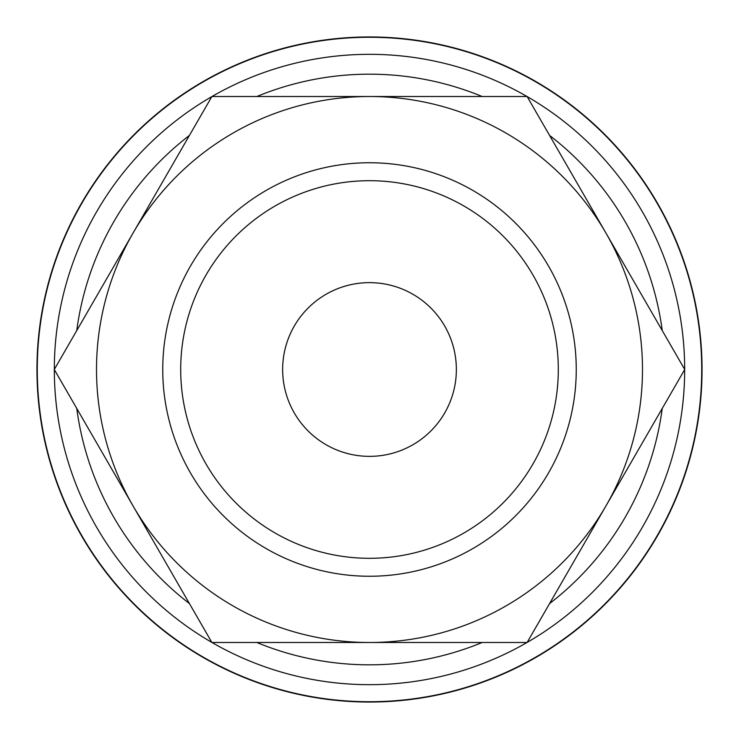 <?xml version="1.0" encoding="UTF-8"?>
<svg xmlns="http://www.w3.org/2000/svg" width="739" height="739" viewBox="0 0 739 739"><rect width="100%" height="100%" fill="white"/><g stroke="black" fill="none" stroke-linecap="round" stroke-linejoin="round"><path stroke-width="1.11" d="M369.5 36.95A332.55 332.55 0 0 0 36.95 369.5A332.55 332.55 0 0 0 369.5 702.05A332.55 332.55 0 0 0 702.05 369.5A332.55 332.55 0 0 0 369.5 36.95M369.5 684.674A315.174 315.174 0 0 1 211.973 642.487A315.174 315.174 0 0 0 527.027 642.487M527.156 642.413A315.174 315.174 0 0 0 684.674 369.574M684.674 369.426A315.174 315.174 0 0 0 527.156 96.587M527.027 96.513A315.174 315.174 0 0 0 211.973 96.513A315.174 315.174 0 0 1 369.5 54.326M701.727 369.5A332.227 332.227 0 0 0 369.5 37.273A332.227 332.227 0 0 0 37.273 369.5A332.227 332.227 0 0 0 369.5 701.727A332.227 332.227 0 0 0 701.727 369.5M684.72 369.5L527.11 96.513L369.5 96.513A272.987 272.987 0 0 0 133.085 505.993A272.987 272.987 0 0 0 369.5 642.487L527.11 642.487L605.915 505.993A272.987 272.987 0 0 0 369.5 96.513L211.89 96.513L54.28 369.5L211.89 642.487L369.5 642.487A272.987 272.987 0 0 0 605.915 505.993L684.72 369.5M558.305 369.5A188.805 188.805 0 0 1 369.5 558.305A188.805 188.805 0 0 1 180.695 369.5A188.805 188.805 0 0 1 369.5 180.695A188.805 188.805 0 0 1 558.305 369.5M576.254 369.5A206.754 206.754 0 0 1 369.5 576.254A206.754 206.754 0 0 1 162.746 369.5A206.754 206.754 0 0 1 369.5 162.746A206.754 206.754 0 0 1 576.254 369.5M282.64 369.5A86.86 86.86 0 0 1 369.5 282.64A86.86 86.86 0 0 1 456.36 369.5A86.86 86.86 0 0 1 369.5 456.36A86.86 86.86 0 0 1 282.64 369.5M211.844 96.587A315.174 315.174 0 0 0 54.326 369.426A315.174 315.174 0 0 1 211.844 96.587M54.326 369.574A315.174 315.174 0 0 0 211.844 642.413A315.174 315.174 0 0 1 54.326 369.574M662.246 330.573A295.323 295.323 0 0 0 549.585 135.431M482.17 96.513A295.323 295.323 0 0 0 256.83 96.513M256.83 642.487A295.323 295.323 0 0 0 482.17 642.487M549.585 603.569A295.323 295.323 0 0 0 662.246 408.427M189.415 135.431A295.323 295.323 0 0 0 76.754 330.573M76.754 408.427A295.323 295.323 0 0 0 189.415 603.569"/></g></svg>
